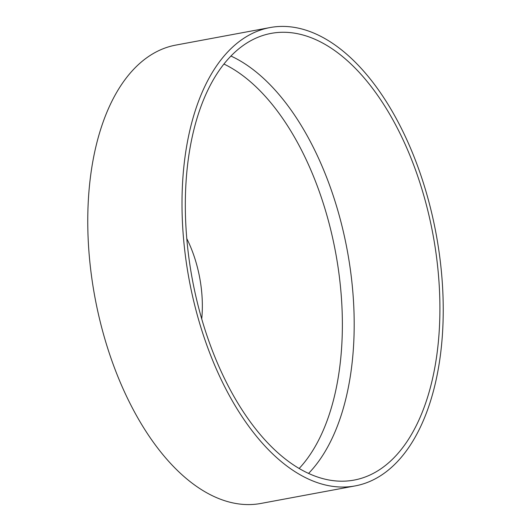 <?xml version="1.0" encoding="UTF-8"?>
<svg xmlns="http://www.w3.org/2000/svg" width="531" height="531" viewBox="0 0 531 531"><rect width="100%" height="100%" fill="white"/><g stroke="black" fill="none" stroke-linecap="round" stroke-linejoin="round"><path stroke-width="0.8" d="M186.779 238.585A86.42 46.562 -100.5 0 1 201.734 318.932M188.651 156.672A227.168 122.389 -100.5 0 1 271.062 33.4A227.168 122.389 -100.5 0 1 397.878 129.199A227.168 122.389 -100.5 0 1 436.582 356.792A227.168 122.389 -100.5 0 1 354.177 480.07A227.168 122.389 -100.5 0 1 227.361 384.271A227.168 122.389 -100.5 0 1 188.651 156.672M185.419 154.056A233.096 125.588 79.5 0 0 225.137 387.597A233.096 125.588 79.5 0 0 355.259 485.892A233.096 125.588 79.5 0 0 439.821 359.407A233.096 125.588 79.5 0 0 400.102 125.867A233.096 125.588 79.5 0 0 269.974 27.572A233.096 125.588 79.5 0 0 185.419 154.056M269.974 27.572L175.741 45.108A233.096 125.588 79.5 0 0 91.179 171.593A233.096 125.588 79.5 0 0 130.898 405.133A233.096 125.588 79.5 0 0 261.026 503.428L355.259 485.892M223.916 64.019A221.241 119.196 -100.5 0 1 339.117 371.72A221.241 119.196 79.5 0 1 299.179 468.455M308.584 473.393A227.168 122.389 79.5 0 0 350.852 372.749A227.168 122.389 -100.5 0 0 230.919 56.027"/></g></svg>
